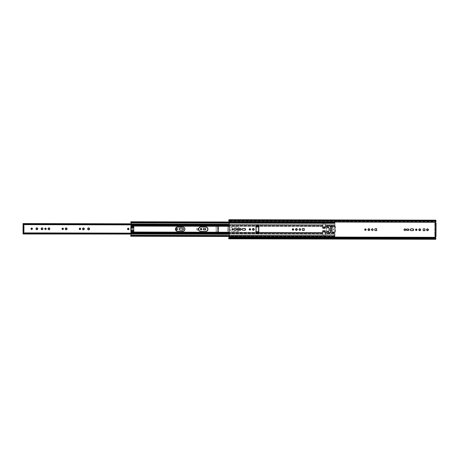 <?xml version="1.0" encoding="UTF-8"?>
<svg xmlns="http://www.w3.org/2000/svg" width="459" height="459" viewBox="0 0 459 459"><rect width="100%" height="100%" fill="white"/><g stroke="black" fill="none" stroke-linecap="round" stroke-linejoin="round"><path stroke-width="0.34" stroke-dasharray="2.29 1.72" d="M232.736 228.622A0.711 0.706 100 0 0 231.864 229.316L232.564 230.028M293.066 228.76A0.711 0.706 100 0 0 292.194 229.454L292.894 230.166M368.984 228.743A0.907 0.895 100 0 0 367.889 229.626L368.778 230.527M365.502 228.926A0.711 0.706 100 0 0 364.63 229.615L365.33 230.332M237.957 228.444A0.907 0.895 100 0 0 236.861 229.328L237.751 230.229M249.977 228.662A0.711 0.706 100 0 0 249.105 229.351L249.805 230.068M253.46 228.484A0.907 0.895 100 0 0 252.364 229.362L253.253 230.269M296.548 228.582A0.907 0.895 100 0 0 295.453 229.46L296.342 230.366M416.359 229.041A0.711 0.706 100 0 0 415.481 229.729L416.187 230.447M419.836 228.863A0.907 0.895 100 0 0 418.74 229.741L419.629 230.647M427.604 228.88A0.907 0.895 100 0 0 426.503 229.758L427.398 230.665M435.654 220.618L435.683 221.364L435.792 220.871L435.912 221.221L229.018 220.727L435.907 221.198L435.367 222.345L229.161 221.875L435.367 222.345A0.545 0.545 100 0 0 435.367 222.386L435.907 222.936L435.367 222.931L435.293 236.62L435.838 236.62L435.293 237.171A0.545 0.545 100 0 0 435.293 237.205L435.815 238.307L228.932 237.837L435.815 238.307L435.729 238.6L435.597 238.066L435.597 239.03M228.921 220.395L435.803 220.865L435.924 221.64L435.367 222.345A0.545 0.545 100 0 0 435.849 222.931M435.574 222.85L434.897 222.85L434.713 224.187L435.396 224.187L434.713 224.187L434.656 235.14L435.339 235.14L435.58 222.85L435.511 236.54L434.793 236.505L434.667 235.668L434.713 224.187L434.868 222.873L435.723 222.879L434.902 222.85L435.367 222.931L435.293 236.62L435.838 236.62A0.545 0.545 100 0 0 435.293 237.205L229.081 236.741L435.293 237.205L435.838 237.928L435.717 239.288M232.845 228.657L232.179 228.725L231.864 229.316A0.711 0.706 100 0 0 232.489 230.022M293.169 228.794L292.509 228.863L292.194 229.454A0.711 0.706 100 0 0 292.819 230.16M369.134 228.794L368.29 228.875L367.889 229.626A0.907 0.895 100 0 0 368.675 230.521M374.768 230.556L374.774 228.72L374.768 230.556M376.592 228.743L374.774 228.72L376.592 228.743M371.233 229.632L372.318 230.653L371.233 229.632L372.324 228.645L371.233 229.632M365.611 228.961L364.945 229.024L364.63 229.615A0.711 0.706 100 0 0 365.255 230.326M244.986 228.507L242.352 228.697L242.151 229.684L242.977 230.246M236.064 228.421L234.245 228.404L234.233 230.234L234.245 228.404L236.064 228.404M240.355 230.338L239.363 229.334L240.355 230.338M240.418 228.381L239.363 229.334L240.418 228.381M238.101 228.496L237.263 228.576L236.861 229.328A0.907 0.895 100 0 0 237.642 230.223M250.086 228.697L249.421 228.76L249.105 229.351A0.711 0.706 100 0 0 249.73 230.062M253.603 228.53L252.766 228.611L252.364 229.362A0.907 0.895 100 0 0 253.144 230.257M403.788 229.707L404.867 230.728L403.788 229.707L404.878 228.714L403.788 229.707M408.412 229.058L406.473 229.207L406.318 229.982L406.967 230.424M424.868 228.852L423.049 228.834L423.037 230.665L423.049 228.834L424.868 228.834M296.692 228.628L295.854 228.708L295.453 229.46A0.907 0.895 100 0 0 296.233 230.361M302.326 230.389L302.338 228.559L302.326 230.389M304.156 228.576L302.338 228.559L304.156 228.576M298.798 229.466L299.876 230.493L298.798 229.466L299.888 228.479L298.798 229.466M416.462 229.075L415.797 229.139L415.481 229.729A0.711 0.706 100 0 0 416.112 230.441M419.985 228.909L419.142 228.989L418.74 229.741A0.907 0.895 100 0 0 419.526 230.636M413.048 228.892L410.415 229.081L410.214 230.068L411.04 230.625M427.748 228.926L426.91 229.007L426.503 229.758A0.907 0.895 100 0 0 427.289 230.653M256.111 225.507L255.979 233.889L256.019 226.04L255.979 233.889L258.692 233.895L258.698 232.702L258.692 233.895L258.566 232.61L255.847 232.604L255.806 231.726L258.52 231.732L258.543 226.958L255.829 226.947L255.881 226.086L258.595 226.092L258.738 224.853L256.024 224.847L256.019 226.04L258.733 226.052L258.738 224.853L256.024 224.847L256.002 225.231L258.715 225.237L256.002 225.231L255.881 226.086L258.595 226.092L258.543 226.958L255.829 226.947L255.806 231.726L258.52 231.732L258.566 232.61L255.847 232.604L255.956 233.499L258.675 233.505L255.956 233.499L255.979 233.889L258.692 233.895L258.75 226.04M435.97 236.62L435.511 236.54L435.339 235.14L434.656 235.14L434.828 236.54L435.97 236.62L436.044 222.936M435.809 220.182L435.62 220.905L228.731 220.435L435.62 220.905L435.683 221.364L229.041 220.894L435.683 221.364L435.803 220.865M228.639 238.032L435.528 238.502L228.639 238.032M228.639 237.9L435.528 238.37L228.639 237.9M228.966 237.596L435.597 238.066L228.966 237.596M228.731 220.561L435.62 221.031L228.731 220.561M434.902 222.85L435.907 222.936M255.984 232.696L256.07 233.264M412.899 228.846A0.907 0.895 100 0 0 412.704 228.823L411.046 228.817A0.907 0.895 100 0 0 410.885 230.613A0.907 0.895 100 0 0 410.931 230.619M408.303 229.024A0.711 0.706 100 0 0 408.143 229.001L406.972 229.001A0.711 0.706 100 0 0 406.846 230.412A0.711 0.706 100 0 0 406.892 230.418M244.842 228.462A0.907 0.895 100 0 0 244.641 228.439L242.989 228.439A0.907 0.895 100 0 0 242.822 230.229A0.907 0.895 100 0 0 242.868 230.234M239.69 229.586A2.192 2.169 -80 0 1 237.527 231.479L237.435 231.462A2.192 2.169 100 0 0 239.609 229.506M327.451 231.531A0.574 0.568 -80 0 1 328.122 230.969A0.574 0.568 -80 0 1 328.592 231.537L328.501 231.52A0.574 0.568 100 0 0 328.03 230.952A0.574 0.568 100 0 0 327.359 231.52L328.024 230.957L328.592 231.537L328.019 232.111L327.359 231.52L328.145 232.053L328.334 231.112L327.715 230.986L327.359 231.52A0.574 0.568 100 0 0 327.829 232.088A0.574 0.568 100 0 0 328.501 231.52L328.592 231.537A0.574 0.568 -80 0 1 327.921 232.099A0.574 0.568 -80 0 1 327.451 231.531M327.474 227.429A0.574 0.568 -80 0 1 328.139 226.861A0.574 0.568 -80 0 1 328.61 227.429L328.524 227.412A0.574 0.568 100 0 0 328.053 226.844A0.574 0.568 100 0 0 327.382 227.412L328.042 226.855L328.61 227.429L328.036 228.003L327.382 227.412L328.168 227.945L328.357 227.004L327.737 226.878L327.382 227.412A0.574 0.568 100 0 0 327.852 227.98A0.574 0.568 100 0 0 328.524 227.412L328.61 227.429A0.574 0.568 -80 0 1 327.938 227.997A0.574 0.568 -80 0 1 327.474 227.429M229.156 222.672L334.628 222.913L334.72 223.298L130.93 222.833L334.823 223.493L131.125 223.017L334.915 223.476L334.909 224.767L325.391 224.99L334.892 225.013L325.402 224.744L325.408 224.296L322.694 224.29L322.631 226.218L229.139 226.006L322.631 226.218L322.78 224.25L322.608 228.398L322.643 227.928L325.356 227.939L322.643 227.928L325.425 227.658L325.529 226.109L322.815 226.103L322.78 224.25L325.494 224.256L325.529 226.109L322.815 226.103L322.711 227.653L325.425 227.658L325.322 228.404L322.608 228.398L322.614 227.291L322.516 228.048L322.597 227.36L325.311 227.366L325.236 228.06L322.516 228.048L322.677 224.985L131.102 224.549L322.677 224.985L322.574 225.719L130.999 225.289L322.574 225.719L322.528 226.488L133.667 226.058L133.661 227.119L133.667 226.058L322.528 226.488L322.516 228.048L325.236 228.06L325.242 226.494L334.617 226.517L333.928 226.889L330.928 226.895L330.6 227.297L331.002 227.704L330.664 227.704L330.646 231.267L330.985 231.267L330.692 231.967L333.9 232.093L334.582 232.472L325.213 232.449L325.219 230.888L322.505 230.883L322.493 232.443L133.638 232.019L133.644 230.957L133.638 232.019L322.493 232.443L322.625 233.998L131.056 233.562L322.625 233.998L322.534 233.229L130.958 232.793L322.534 233.229L322.505 230.883L325.219 230.888L325.288 231.606L322.591 231.675L322.597 230.567L325.311 230.573L325.299 232.466L334.674 232.489L333.991 232.111L330.991 232.093L330.664 231.692L331.415 231.284L331.432 227.721L330.807 227.601L330.807 227.021L334.221 226.884L334.703 226.534L325.333 226.511L325.322 228.404L322.608 228.398L322.614 226.505L258.733 226.362L322.614 226.505L322.597 227.36L325.311 227.366L325.385 227.062L322.614 227.291L325.385 227.062L325.442 226.212L322.723 226.207L322.671 227.056L322.723 226.207L325.442 226.212L325.431 225.633L325.351 226.224L334.835 226.247L334.955 225.512L325.431 225.633L325.408 224.296L322.694 224.29L322.688 224.738L131.113 224.302L322.688 224.738L322.694 224.29L322.717 225.627L229.144 225.271L322.734 225.484L322.78 224.755L229.144 224.543L322.78 224.755L322.78 224.25L325.494 224.256L325.494 224.761L334.995 224.784L335.001 222.908L334.622 222.231L334.473 222.77L334.915 223.441L334.869 226.092L334.927 222.506L229.156 222.265L334.927 222.506L334.829 222.804L334.628 222.231L334.542 223.217L131.291 222.758L130.855 222.581L131.291 222.758L131.228 222.305L334.473 222.77L131.228 222.305L130.74 222.013M133.644 230.395L133.661 227.681L133.644 230.395M183.525 227.13L177.541 226.947L176.331 227.314L175.401 228.702L175.516 229.97L176.313 230.957L177.518 231.33M206.143 227.056L200.56 226.998L199.355 227.366L198.546 228.347L198.42 229.615L199.332 231.009L200.537 231.382M239.621 229.179A2.192 2.169 100 0 0 237.458 227.085L232.3 227.073L230.762 227.71L230.16 228.829L230.28 230.097L231.072 231.078L232.277 231.451L238.267 231.302L239.248 230.493L239.621 229.276L239.259 228.06L237.882 227.125L232.3 227.073A2.192 2.169 100 0 0 231.91 231.422A2.192 2.169 100 0 0 232.277 231.451L230.837 230.825L230.246 229.701L230.378 228.433L231.181 227.452L232.392 227.09L237.974 227.142L239.082 227.744L239.673 228.869L239.541 230.131L238.737 231.112L237.527 231.479L232.369 231.468A2.192 2.169 -80 0 1 230.217 229.087A2.192 2.169 -80 0 1 232.392 227.09L237.55 227.102A2.192 2.169 -80 0 1 239.701 229.098M258.692 226.362L229.139 226.293L258.692 226.362M322.631 226.218L322.614 226.505L322.631 226.218M131.062 236.075L334.852 236.54L229.087 236.299L334.852 236.54L334.938 235.926L229.087 235.685L334.938 235.926L334.944 234.297L325.442 234.274L334.944 234.297L334.909 233.551L325.408 233.528L325.442 234.778L322.729 234.773L322.729 234.268L229.098 234.056L322.729 234.268L322.694 233.522L229.098 233.31L322.677 233.373L322.637 234.698L322.637 234.251L131.067 233.815L322.637 234.251L322.637 234.698L325.351 234.704L325.391 233.379L334.909 233.551L334.8 232.782L325.316 232.759L325.299 232.466L334.674 232.489L334.8 232.782L325.316 232.759L325.391 233.379L325.356 231.938L322.591 231.675L322.585 232.461L258.698 232.317L322.585 232.461L322.597 232.753L258.698 232.61L322.597 232.753L322.677 233.373L322.591 231.675L322.637 234.698L325.351 234.704L325.356 234.256L334.858 234.279L334.852 235.565L131.056 235.1L334.657 235.679L130.867 235.215L334.657 235.679L334.565 236.029L334.749 235.519L130.958 235.054M258.687 232.61L229.104 232.541L258.687 232.61M229.104 232.248L258.652 232.317L229.104 232.248M133.638 232.254L130.924 232.248L133.638 232.254L133.575 231.588L130.953 231.583L133.575 231.588L133.638 232.254M133.672 225.839L130.958 225.834L133.672 225.839L133.569 227.647L130.855 227.641L133.569 227.647L133.575 231.588L133.552 230.837L130.838 230.831L133.552 230.837L133.558 230.395A6.983 0.912 -89.9 0 0 133.569 227.647L133.569 227.205L130.855 227.199L133.569 227.205L133.603 226.465L130.89 226.459L133.603 226.465L133.672 225.839M334.898 223.401L131.113 222.936M334.628 222.913L334.542 223.217L131.291 222.758L130.758 222.07M229.161 222.139L334.714 222.374L229.161 222.139M229.156 222.908L335.007 223.149L229.156 222.908M334.995 224.784L325.494 224.761L325.448 225.489L334.955 225.512L334.995 224.784M325.351 226.224L334.76 226.075L334.617 226.517L325.242 226.494L325.288 225.73L334.789 225.748L334.617 226.517A0.82 0.815 100 0 1 333.928 226.889L331.008 226.884L334.014 226.907A0.82 0.815 -80 0 0 334.703 226.534L325.333 226.511L325.351 226.224L325.328 227.297L325.494 224.256L325.322 228.404L325.391 224.99L334.892 225.013L334.789 225.748L325.288 225.73L325.408 224.296L325.351 226.224M334.64 236.597L229.087 236.356L334.64 236.597L334.743 236.207L334.64 236.597M334.852 236.54L334.835 232.937L334.846 234.027L325.345 234.004L334.858 234.279L325.345 234.004L325.247 233.235L334.749 233.252L325.247 233.235L325.213 232.449L334.582 232.472L334.749 235.519M130.666 235.966L131.154 235.656L334.404 236.121L334.565 236.712L229.087 236.471M130.683 235.903L131.228 235.232L334.473 235.696L334.404 236.121L131.154 235.656L131.228 235.232L334.473 235.696L334.542 236.706M334.473 235.696L334.565 236.029L334.473 235.696M131.05 235.174L334.841 235.645M130.838 230.389L133.558 230.395L130.838 230.389M322.625 231.049L322.597 230.567L325.311 230.573L325.345 231.055L322.625 231.049L325.345 231.055L325.408 231.353L322.688 231.347L322.625 231.049L322.78 232.931L325.494 232.937L325.408 231.353L322.688 231.347L322.78 232.931L325.494 232.937L325.442 234.778L322.729 234.773L322.688 232.793L325.408 232.799L322.688 232.793L322.643 231.933L325.356 231.938L325.288 231.606L322.574 231.6L322.505 230.883L322.591 231.675L322.625 231.049M325.305 231.68L325.442 234.778L325.305 231.68M330.646 231.267L331.415 231.284L330.491 230.992L330.526 227.773L331.094 227.721A0.413 0.407 -80 0 1 330.692 227.274A0.413 0.407 -80 0 1 331.1 226.901L331.008 226.884A0.413 0.407 100 0 0 330.933 227.698A0.413 0.407 100 0 0 331.002 227.704L330.566 227.687L330.646 231.267M331.071 232.105A0.413 0.407 -80 0 1 330.669 231.657A0.413 0.407 -80 0 1 331.077 231.284L330.985 231.267A0.413 0.407 100 0 0 330.91 232.082A0.413 0.407 100 0 0 330.979 232.088L333.9 232.093L331.071 232.105M333.9 232.093L333.991 232.111A0.82 0.815 -80 0 1 334.674 232.489L334.72 232.92L334.582 232.472A0.82 0.815 100 0 0 333.9 232.093M331.415 231.284L331.249 227.693L331.415 231.284M331.174 228.226L331.163 230.688L330.48 230.688L330.497 228.226L331.174 228.226L330.497 228.226L330.566 227.687L331.249 227.693L331.174 228.226M330.48 230.688L331.163 230.688L331.232 231.25L330.549 231.25L330.48 230.688M330.566 227.687L331.243 227.693M232.369 231.468L237.527 231.479L232.369 231.468M206.131 227.05A2.192 2.169 100 0 0 205.718 227.01L200.56 226.998A2.192 2.169 100 0 0 200.17 231.347A2.192 2.169 100 0 0 200.216 231.353M183.112 226.998A2.192 2.169 100 0 0 182.699 226.958L177.541 226.947A2.192 2.169 100 0 0 177.145 231.296A2.192 2.169 100 0 0 177.191 231.302M328.392 231.588A0.384 0.379 -80 0 1 328.013 231.973A0.384 0.379 -80 0 1 327.634 231.588L327.479 231.583A0.522 0.516 100 0 0 327.921 232.099A0.522 0.516 100 0 0 328.512 231.588L328.013 231.973L327.634 231.588L328.013 231.204L328.512 231.588A0.522 0.516 -80 0 1 327.904 232.099A0.522 0.516 -80 0 1 327.479 231.583L327.416 231.571A0.522 0.516 100 0 0 327.841 232.088A0.522 0.516 100 0 0 328.443 231.577L327.933 231.055L327.416 231.571L327.927 232.093L328.443 231.577A0.522 0.516 100 0 0 328.019 231.061A0.522 0.516 100 0 0 327.416 231.571L327.479 231.583A0.522 0.516 -80 0 1 328.082 231.072A0.522 0.516 -80 0 1 328.512 231.588A0.522 0.516 100 0 0 328.065 231.072A0.522 0.516 100 0 0 327.479 231.583L327.634 231.588A0.384 0.379 -80 0 1 328.013 231.204A0.384 0.379 -80 0 1 328.392 231.588M327.502 227.394A0.522 0.516 100 0 0 327.944 227.911A0.522 0.516 100 0 0 328.529 227.4L328.414 227.4A0.384 0.379 -80 0 1 328.03 227.784A0.384 0.379 -80 0 1 327.651 227.4L327.433 227.383A0.522 0.516 100 0 0 327.864 227.899A0.522 0.516 100 0 0 328.466 227.389L328.529 227.4A0.522 0.516 -80 0 1 327.927 227.911A0.522 0.516 -80 0 1 327.502 227.394A0.522 0.516 -80 0 1 328.105 226.884A0.522 0.516 -80 0 1 328.529 227.4L327.669 226.953L327.445 227.486L327.846 227.893L328.466 227.389A0.522 0.516 100 0 0 328.042 226.872A0.522 0.516 100 0 0 327.433 227.383L328.179 227.756L328.11 227.021L327.651 227.4A0.384 0.379 -80 0 1 328.036 227.016A0.384 0.379 -80 0 1 328.414 227.4L328.535 227.4A0.522 0.516 100 0 0 328.087 226.884A0.522 0.516 100 0 0 327.502 227.394M331.673 229.489A0.683 0.677 -80 0 1 331.409 230.028L331.232 229.999A0.683 0.677 100 0 0 331.501 229.46L331.352 227.498L330.658 227.498L330.319 229.483L330.635 231.474L331.335 231.479L331.673 229.489L331.18 228.823L331.18 227.463L330.509 227.434L330.141 229.454L330.463 231.445L331.157 231.445L331.501 229.46A0.683 0.677 100 0 0 331.237 228.915L331.415 228.949A0.683 0.677 -80 0 1 331.673 229.489M327.445 233.338L327.273 233.304A0.82 0.815 100 0 0 328.294 233.138L328.466 233.166A0.82 0.815 -80 0 1 327.445 233.338L326.596 232.839A0.413 0.407 -80 0 1 326.429 232.656L326.464 226.293A0.413 0.407 -80 0 1 326.63 226.115L327.485 225.621A0.82 0.815 -80 0 1 328.506 225.794L329.734 226.132L329.992 226.912L332.029 226.912L332.316 226.138L334.611 226.144A0.958 0.952 -80 0 1 335.558 227.102L335.529 231.893A0.958 0.952 -80 0 1 334.577 232.851L332.282 232.845L332 232.065L329.786 232.024L329.677 232.839L328.294 233.138L329.677 232.839L329.786 232.024L332.023 232.065L332.081 232.811L334.399 232.816A0.958 0.952 100 0 0 335.357 231.864L335.38 227.073A0.958 0.952 100 0 0 334.433 226.109L332.138 226.103L332.029 226.912L329.992 226.912L329.711 226.132L328.334 225.765A0.82 0.815 100 0 0 327.313 225.587L326.452 226.086A0.413 0.407 100 0 0 326.292 226.264L326.257 232.627A0.413 0.407 100 0 0 326.418 232.805L327.445 233.338L326.429 232.656L326.533 226.189L328.03 225.524L328.793 226.109L329.814 226.172L329.992 226.912L332.081 226.907L332.316 226.138L334.972 226.212L335.558 227.102L335.248 232.57L332.282 232.845L332.052 232.07L329.964 232.059L329.734 232.828L327.445 233.338M332.408 228.989L334.571 228.926L334.731 227.406L334.307 226.97L332.987 226.987L332.178 227.79L332.167 228.502L332.316 229.041L334.399 228.892L334.473 227.176L332.89 226.93L332.006 227.762L332.23 228.955A1.509 1.492 100 0 0 332.018 228.553L332.196 228.588A1.509 1.492 -80 0 1 332.408 228.989L332.408 228.989M334.726 230.452L334.29 229.913L332.528 229.902L332.155 230.475L332.161 231.187L332.999 232.019L334.559 231.864L334.726 230.452L334.72 231.479A0.545 0.545 -80 0 1 334.175 232.024L334.548 230.424L334.112 229.884L332.31 229.879L331.983 230.447L331.983 231.158L332.786 231.967L333.997 231.996A0.545 0.545 100 0 0 334.542 231.451L334.548 230.424A0.545 0.545 100 0 0 334.009 229.873L334.181 229.902A0.545 0.545 -80 0 1 334.726 230.452M326.257 231.829L328.581 231.709L329.596 230.194L329.332 227.802L328.3 227.102L326.286 227.062L326.452 226.086L327.715 225.478L329.591 226.109L329.814 226.878L331.903 226.872L332.138 226.103L334.622 226.126L335.225 226.539L335.357 231.864L334.927 232.656L332.104 232.811L331.874 232.042L329.786 232.024L329.608 232.765L328.581 232.822L327.812 233.407L326.418 232.805L326.257 231.829L327.956 231.829L328.053 231.032L326.355 231.032L326.372 227.893L328.07 227.899L328.874 228.565L328.816 230.521L328.214 231.02L326.355 231.032L326.257 231.829M331.111 231.479L330.629 231.456L330.578 230.028A0.683 0.677 -80 0 1 330.583 228.943L330.652 227.515L331.312 227.463L331.415 228.949L331.14 227.434L330.48 227.486L330.405 228.915A0.683 0.677 100 0 0 330.4 229.993L330.457 231.422L331.111 231.479M331.168 230.125L331.341 231.456L331.168 230.125M332.356 229.867L334.181 229.902L332.356 229.867M332.184 230.395L332.012 230.361A1.509 1.492 100 0 0 332.224 229.959L332.402 229.993A1.509 1.492 -80 0 1 332.184 230.395L332.184 230.395M331.977 231.112L331.983 230.447L331.977 231.112M332.913 231.927L332.735 231.893A0.958 0.952 100 0 0 332.081 231.244L332.253 231.273A0.958 0.952 -80 0 1 332.913 231.927L332.913 231.927M333.997 231.996L332.867 231.99L333.997 231.996M334.014 229.052L332.356 229.047L334.014 229.052A0.545 0.545 100 0 0 334.559 228.507L334.731 228.536A0.545 0.545 -80 0 1 334.186 229.081L334.014 229.052M334.565 227.48L334.731 228.536L334.565 227.48A0.545 0.545 100 0 0 334.026 226.93L334.198 226.964A0.545 0.545 -80 0 1 334.737 227.509L334.565 227.48M332.89 226.93L334.198 226.964L332.89 226.93M332.27 227.704L332.098 227.675A0.958 0.952 100 0 0 332.764 227.027L332.936 227.056A0.958 0.952 -80 0 1 332.27 227.704L331.995 227.802L332.27 227.704M331.995 228.473L331.995 227.802L331.995 228.473M327.956 231.829A1.641 1.629 100 0 0 329.596 230.194L328.879 230.206A0.826 0.82 -80 0 1 328.053 231.032L327.956 231.829M328.879 230.206L329.596 230.194L329.602 228.714L328.891 228.725L328.879 230.206M329.602 228.714A1.641 1.629 100 0 0 327.984 227.067L328.07 227.899A0.826 0.82 -80 0 1 328.891 228.725L329.602 228.714M326.286 227.062L326.372 227.893L328.07 227.899L327.984 227.067L326.286 227.062M31.774 228.06A0.711 0.706 100 0 0 30.902 228.748L31.602 229.466M36.995 227.882A0.907 0.895 100 0 0 35.9 228.76L36.789 229.666M42.303 227.939L42.13 227.888A0.907 0.895 100 0 0 41.058 228.771L41.947 229.678M45.676 228.129L45.544 228.083A0.711 0.706 100 0 0 44.695 228.783L45.395 229.494M49.05 227.911A0.907 0.895 100 0 0 47.954 228.789L48.843 229.695M66.291 227.951A0.907 0.895 100 0 0 65.195 228.829L66.085 229.735M62.917 228.163L62.785 228.123A0.711 0.706 100 0 0 61.936 228.823L62.636 229.534M83.532 227.991A0.907 0.895 100 0 0 82.436 228.869L83.326 229.775M80.05 228.169A0.711 0.706 100 0 0 79.177 228.857L79.877 229.575M128.325 228.278A0.711 0.706 100 0 0 127.447 228.972L128.153 229.684M130.815 228.817L130.867 228.645A0.907 0.895 -80 0 1 132.588 228.995L132.502 228.984A0.907 0.895 100 0 0 131.762 228.089A0.907 0.895 100 0 0 130.706 228.978L131.601 229.884L132.502 228.984L131.607 228.077L130.706 228.978A0.907 0.895 100 0 0 131.446 229.867A0.907 0.895 100 0 0 132.502 228.984L131.865 229.879L130.815 229.167M201.249 228.479L201.117 228.439A0.711 0.706 100 0 0 200.267 229.133L200.967 229.85M88.73 227.934A0.97 0.964 100 0 0 87.554 228.88L88.512 229.856M176.801 228.186L176.623 228.129A0.97 0.964 100 0 0 175.464 229.081L176.422 230.051M198.495 229.322L197.611 230.051L196.63 229.127A0.907 0.895 100 0 0 197.37 230.016A0.907 0.895 100 0 0 198.42 229.133L197.531 228.226L196.63 229.127L197.519 230.034L198.42 229.133A0.907 0.895 100 0 0 197.68 228.238A0.907 0.895 100 0 0 196.63 229.127L196.716 229.144A0.907 0.895 -80 0 1 198.483 228.932M23.174 231.795L23.851 231.795L23.759 225.725L23.742 231.824M227.784 233.488L227.968 234.463L227.865 234.05L227.962 234.463L23.22 233.998L227.968 234.463L131.067 233.998L228.025 233.964L131.067 233.74L228.025 233.964L227.871 233.361L23.053 233L227.784 233.465L227.83 224.962L23.099 224.497L227.83 224.939L227.784 233.493L23.048 233.023M130.867 228.645L131.871 228.112L132.588 228.995A0.907 0.895 -80 0 1 130.861 229.334M198.477 229.391A0.907 0.895 -80 0 1 196.716 229.144L197.617 228.243L198.495 228.972M216.252 226.585L216.929 225.576L218.364 225.581L218.254 232.879L216.889 232.799L216.304 232.208L216.252 226.585A1.096 1.084 -80 0 1 217.342 225.495L218.266 225.495L218.461 226.058L217.784 226.058L217.75 232.352L217.675 226.035L218.243 225.989L218.277 225.564L216.837 225.558L216.183 226.356L216.155 231.984L217.004 232.851L218.249 232.736L218.375 225.633L217.256 225.478A1.096 1.084 100 0 0 216.166 226.568L216.137 231.772L216.252 226.585M23.088 224.474L227.922 225.094L228.077 224.549L228.02 224.032L131.119 223.808L228.02 224.032L131.119 223.808L228.02 224.032L227.756 234.354L23.197 233.78L227.859 234.05L227.762 234.354L23.013 233.889M22.95 233.396L227.693 233.861L22.95 233.396M23.002 224.072L227.739 224.537L23.002 224.072M23.65 231.806L23.535 225.708L23.501 231.761L23.025 231.766L23.639 231.795M31.883 228.094L31.218 228.157L30.902 228.748A0.711 0.706 100 0 0 31.528 229.46M37.139 227.928L36.301 228.008L35.9 228.76A0.907 0.895 100 0 0 36.68 229.661M42.13 227.888L41.321 228.134L41.058 228.771A0.907 0.895 100 0 0 41.838 229.672M45.544 228.083L44.695 228.783A0.711 0.706 100 0 0 45.321 229.489M49.193 227.957L48.356 228.037L47.954 228.789A0.907 0.895 100 0 0 48.734 229.689M66.435 227.997L65.597 228.077L65.195 228.829A0.907 0.895 100 0 0 65.976 229.729M62.785 228.123L61.936 228.823A0.711 0.706 100 0 0 62.562 229.529M83.676 228.037L82.838 228.117L82.436 228.869A0.907 0.895 100 0 0 83.217 229.764M80.153 228.203L79.493 228.266L79.177 228.857A0.711 0.706 100 0 0 79.803 229.569M128.428 228.312L127.768 228.381L127.447 228.972A0.711 0.706 100 0 0 128.078 229.678M201.117 228.439L200.267 229.133A0.711 0.706 100 0 0 200.893 229.844M205.276 228.49L203.343 228.639L203.182 229.414L203.836 229.856M88.891 227.985L87.985 228.071L87.554 228.88A0.97 0.964 100 0 0 88.392 229.844M182.791 228.261L179.423 228.335L179.039 229.265L179.911 229.993M176.623 228.129L175.751 228.393L175.464 229.081A0.97 0.964 100 0 0 176.308 230.045M227.744 234.348L227.796 224.067L23.26 223.722L227.922 224.411L228.02 224.032L131.119 224.078L228.077 224.296L131.113 224.331L228.077 224.549L227.928 225.094L131.056 224.876M182.642 228.215A0.907 0.895 100 0 0 182.447 228.192L179.922 228.186A0.907 0.895 100 0 0 179.762 229.976A0.907 0.895 100 0 0 179.808 229.988M205.173 228.456A0.711 0.706 100 0 0 205.007 228.433L203.842 228.433A0.711 0.706 100 0 0 203.716 229.844A0.711 0.706 100 0 0 203.762 229.85M216.137 231.772A1.096 1.084 100 0 0 217.216 232.868L217.308 232.885A1.096 1.084 -80 0 1 216.223 231.789L216.137 231.772M218.111 232.874L217.216 232.868L218.111 232.874M218.249 232.461L218.341 232.753L218.249 232.461M217.75 232.352L218.484 232.202L218.375 226.046L218.507 231.824L218.53 226.62L217.853 226.62L217.824 231.818L218.507 231.824L217.824 231.818L217.75 232.352M217.646 232.334L217.675 226.035L218.151 226.029L218.117 232.323L217.646 232.334L217.675 226.035M217.853 226.62L218.53 226.62L218.461 226.058L217.784 226.058L217.853 226.62M228.834 238.135L435.717 238.605M334.823 223.493L131.033 223.028M130.838 222.449L131.211 222.454M334.628 222.231L229.161 221.99M229.156 222.569L334.829 222.804M130.958 235.742L334.749 236.207M130.775 235.565L334.565 236.029M327.921 232.099L328.512 231.588L328.019 231.061M327.864 227.899L328.535 227.4L328.042 226.872M227.871 233.361L131.004 233.143M23.128 233.579L227.865 234.05M227.807 224.061L23.065 223.596M23.179 223.946L227.922 224.411M218.432 232.357L217.755 232.357"/><path stroke-width="0.69" d="M232.426 230.016L233.367 229.334A0.711 0.706 -80 0 1 232.535 230.034A0.711 0.706 -80 0 1 231.956 229.328L232.661 228.622L233.367 229.334L232.656 230.045L231.956 229.328A0.711 0.706 -80 0 1 232.782 228.628A0.711 0.706 -80 0 1 233.367 229.334L233.275 229.316A0.711 0.706 100 0 0 232.736 228.622M292.756 230.148L293.691 229.471A0.711 0.706 -80 0 1 292.865 230.171A0.711 0.706 -80 0 1 292.28 229.466L292.991 228.76L293.691 229.471L292.985 230.183L292.28 229.466A0.711 0.706 -80 0 1 293.112 228.766A0.711 0.706 -80 0 1 293.691 229.471L293.605 229.454A0.711 0.706 100 0 0 293.066 228.76M368.778 230.527L369.77 229.643A0.907 0.895 -80 0 1 368.715 230.533A0.907 0.895 -80 0 1 367.975 229.638L368.875 228.737L369.77 229.643L368.87 230.544L367.975 229.638A0.907 0.895 -80 0 1 369.03 228.754A0.907 0.895 -80 0 1 369.77 229.643L369.679 229.626A0.907 0.895 100 0 0 368.984 228.743M365.192 230.315L366.133 229.638A0.711 0.706 -80 0 1 365.301 230.338A0.711 0.706 -80 0 1 364.721 229.632L365.427 228.921L366.133 229.638L365.421 230.343L364.721 229.632A0.711 0.706 -80 0 1 365.548 228.932A0.711 0.706 -80 0 1 366.133 229.638L366.041 229.62A0.711 0.706 100 0 0 365.502 228.926M242.868 230.234A0.907 0.895 100 0 0 242.977 230.246L243.069 230.257A0.907 0.895 -80 0 1 242.18 229.276A0.907 0.895 -80 0 1 243.075 228.45L244.733 228.456A0.907 0.895 -80 0 1 245.622 229.362A0.907 0.895 -80 0 1 244.722 230.263L244.636 230.246A0.907 0.895 100 0 0 245.536 229.345L244.899 230.246L242.891 230.24L242.323 229.856L242.243 229.007L242.903 228.467L245.077 228.525L245.622 229.362L244.986 228.507M237.751 230.229L238.743 229.345A0.907 0.895 -80 0 1 237.687 230.234A0.907 0.895 -80 0 1 236.947 229.339L237.848 228.439L238.743 229.345L237.842 230.246L236.947 229.339A0.907 0.895 -80 0 1 238.003 228.456A0.907 0.895 -80 0 1 238.743 229.345L238.651 229.328A0.907 0.895 100 0 0 237.957 228.444M249.667 230.051L250.608 229.374A0.711 0.706 -80 0 1 249.776 230.074A0.711 0.706 -80 0 1 249.191 229.368L249.903 228.657L250.608 229.374L249.897 230.085L249.191 229.368A0.711 0.706 -80 0 1 250.023 228.668A0.711 0.706 -80 0 1 250.608 229.374L250.516 229.357A0.711 0.706 100 0 0 249.977 228.662M253.253 230.269L254.246 229.38A0.907 0.895 -80 0 1 253.19 230.269A0.907 0.895 -80 0 1 252.45 229.38L253.351 228.473L254.246 229.38L253.345 230.28L252.45 229.38A0.907 0.895 -80 0 1 253.506 228.49A0.907 0.895 -80 0 1 254.246 229.38L254.154 229.362A0.907 0.895 100 0 0 253.46 228.484M406.829 230.412L407.058 230.441A0.711 0.706 -80 0 1 406.358 229.666A0.711 0.706 -80 0 1 407.064 229.018L408.229 229.018A0.711 0.706 -80 0 1 408.935 229.735A0.711 0.706 -80 0 1 408.223 230.441L408.137 230.429A0.711 0.706 100 0 0 408.843 229.718L408.361 230.429L406.559 230.229L406.41 229.454L406.926 229.03L408.499 229.075L408.935 229.735L408.281 229.018M296.342 230.366L297.329 229.477A0.907 0.895 -80 0 1 296.279 230.366A0.907 0.895 -80 0 1 295.539 229.477L296.439 228.571L297.329 229.477L296.428 230.378L295.539 229.477A0.907 0.895 -80 0 1 296.594 228.588A0.907 0.895 -80 0 1 297.329 229.477L297.243 229.466A0.907 0.895 100 0 0 296.548 228.582M416.049 230.429L416.984 229.752A0.711 0.706 -80 0 1 416.152 230.452A0.711 0.706 -80 0 1 415.573 229.747L416.284 229.035L416.984 229.752L416.273 230.464L415.573 229.747A0.711 0.706 -80 0 1 416.399 229.047A0.711 0.706 -80 0 1 416.984 229.752L416.892 229.735A0.711 0.706 100 0 0 416.359 229.041M419.629 230.647L420.622 229.758A0.907 0.895 -80 0 1 419.572 230.647A0.907 0.895 -80 0 1 418.832 229.752L419.733 228.852L420.622 229.758L419.721 230.659L418.832 229.752A0.907 0.895 -80 0 1 419.882 228.869A0.907 0.895 -80 0 1 420.622 229.758L420.53 229.741A0.907 0.895 100 0 0 419.836 228.863M410.931 230.619A0.907 0.895 100 0 0 411.04 230.625L411.126 230.642A0.907 0.895 -80 0 1 410.243 229.661A0.907 0.895 -80 0 1 411.138 228.834L412.796 228.84A0.907 0.895 -80 0 1 413.685 229.741A0.907 0.895 -80 0 1 412.784 230.647L412.693 230.63A0.907 0.895 100 0 0 413.593 229.729L412.957 230.63L410.954 230.625L410.386 230.24L410.306 229.391L410.96 228.852L413.134 228.909L413.685 229.741L413.048 228.892M427.398 230.665L428.385 229.775A0.907 0.895 -80 0 1 427.335 230.665A0.907 0.895 -80 0 1 426.595 229.775L427.495 228.869L428.385 229.775L427.484 230.676L426.595 229.775A0.907 0.895 -80 0 1 427.65 228.886A0.907 0.895 -80 0 1 428.385 229.775L428.299 229.764A0.907 0.895 100 0 0 427.604 228.88M435.597 239.03L435.952 238.204L435.591 237.642L229.15 237.171L228.989 238.33L435.878 238.8L435.396 237.314A0.545 0.545 -80 0 1 435.379 237.183L435.459 222.403A0.545 0.545 -80 0 1 435.476 222.271L435.97 220.727L229.087 220.257L229.236 221.468L435.671 221.938L229.236 221.468L229.248 221.8L435.476 222.271L229.248 221.8L229.15 237.171L435.591 237.642L435.396 237.314L229.173 236.844L435.396 237.314A0.545 0.545 -80 0 1 435.379 237.183L435.981 236.626L435.379 237.183L435.459 222.403A0.545 0.545 -80 0 1 435.476 222.271L436.039 221.353L435.74 220.251M435.849 222.931A0.545 0.545 100 0 0 435.907 222.936L435.459 222.403L435.803 222.925M229.081 236.741L229.018 220.727L229.081 236.741M232.489 230.022A0.711 0.706 100 0 0 233.275 229.316L232.713 228.616M292.819 230.16A0.711 0.706 100 0 0 293.605 229.454L293.037 228.754M368.675 230.521A0.907 0.895 100 0 0 369.679 229.626L369.134 228.794M374.854 230.556L376.587 230.561L376.592 228.743L376.673 230.579L374.854 230.573L374.865 228.737L376.684 228.743L376.673 230.579L374.854 230.573L376.673 230.579L376.684 228.743L374.865 228.737L374.854 230.573M372.266 230.602L373.23 229.638L372.289 228.68L373.322 229.649L372.318 230.653L371.325 229.649L372.324 228.645L373.322 229.649L372.318 230.653L371.325 229.649L372.324 228.645L373.322 229.649L372.266 230.602M365.255 230.326A0.711 0.706 100 0 0 366.041 229.62L365.479 228.921M242.977 230.246L244.974 230.177L245.536 229.345A0.907 0.895 100 0 0 244.842 228.462M236.052 230.24L236.064 228.421L236.144 230.257L234.325 230.252L236.144 230.257L234.325 230.252L234.331 228.416L236.156 228.421L236.144 230.257L236.156 228.421L234.331 228.416L234.325 230.252L236.052 230.24M240.396 230.303L241.359 229.334L240.418 228.381L241.451 229.351L240.447 230.355L239.455 229.345L240.459 228.341L241.451 229.351L240.447 230.355L239.455 229.345L240.459 228.341L241.451 229.351L240.396 230.303M237.642 230.223A0.907 0.895 100 0 0 238.651 229.328L238.101 228.496M249.73 230.062A0.711 0.706 100 0 0 250.516 229.357L249.954 228.657M253.144 230.257A0.907 0.895 100 0 0 254.154 229.362L253.603 228.53M404.815 230.676L405.785 229.712L404.844 228.754L405.871 229.724L404.867 230.728L403.874 229.724L404.878 228.714L405.871 229.724L404.867 230.728L403.874 229.724L404.878 228.714L405.871 229.724L404.815 230.676M406.892 230.418A0.711 0.706 100 0 0 406.967 230.424L408.407 230.372L408.843 229.718A0.711 0.706 100 0 0 408.303 229.024M424.856 230.67L424.868 228.852L424.948 230.688L423.129 230.682L424.948 230.688L423.129 230.682L423.141 228.846L424.959 228.852L424.948 230.688L424.959 228.852L423.141 228.846L423.129 230.682L424.856 230.67M296.233 230.361A0.907 0.895 100 0 0 297.243 229.466L296.692 228.628M302.418 230.389L304.145 230.395L304.156 228.576L304.237 230.412L302.418 230.407L302.429 228.571L304.248 228.576L304.237 230.412L302.418 230.407L302.429 228.571L304.248 228.576L304.237 230.412L302.418 230.389M299.825 230.441L300.794 229.471L299.853 228.513L300.88 229.489L299.876 230.493L298.884 229.483L299.888 228.479L300.88 229.489L299.876 230.493L298.884 229.483L299.888 228.479L300.88 229.489L299.825 230.441M416.112 230.441A0.711 0.706 100 0 0 416.892 229.735L416.33 229.035M419.526 230.636A0.907 0.895 100 0 0 420.53 229.741L419.985 228.909M411.04 230.625L413.037 230.561L413.593 229.729A0.907 0.895 100 0 0 412.899 228.846M427.289 230.653A0.907 0.895 100 0 0 428.299 229.764L427.748 228.926M256.07 233.264L258.784 233.401L258.733 226.052L258.698 232.702L256.07 232.696L258.698 232.702L258.629 232.139L256.076 232.134L258.629 232.139L258.612 231.749L256.076 231.743L258.612 231.749L258.635 226.97L256.105 226.964L258.635 226.97L258.658 226.585L256.105 226.58L258.658 226.585L258.824 225.38L258.784 233.401L256.07 233.396L256.111 225.375L258.824 225.38L258.784 233.401L258.824 225.38L256.111 225.507M435.97 220.727L435.809 220.182L228.921 219.712L229.087 220.257L435.97 220.727M228.829 238.818L228.639 238.032L228.829 238.818L435.717 239.288L435.878 238.8L228.989 238.33L229.248 221.622L228.955 219.729L228.731 220.561L229.041 220.894L228.921 219.712M228.639 238.032L228.966 237.596L228.639 238.032M228.8 220.894L228.921 220.395L228.8 220.894M435.97 236.62L436.044 222.936L435.981 236.626M255.984 232.696L256.111 225.375L256.019 226.04L258.733 226.069L256.105 226.04M407.058 230.441L408.223 230.441L407.058 230.441M177.191 231.302A2.192 2.169 100 0 0 177.518 231.33L177.604 231.342A2.192 2.169 -80 0 1 175.453 228.961A2.192 2.169 -80 0 1 177.627 226.964L182.785 226.976A2.192 2.169 -80 0 1 184.948 229.167A2.192 2.169 -80 0 1 182.762 231.353L182.676 231.342A2.192 2.169 100 0 0 184.857 229.156L184.575 230.384L183.187 231.313L177.18 231.302L175.803 230.366L175.487 228.72L176.795 227.13L183.21 227.016L184.587 227.951L184.948 229.167L184.501 227.934L183.525 227.13M200.216 231.353A2.192 2.169 100 0 0 200.537 231.382L200.629 231.393A2.192 2.169 -80 0 1 198.477 229.012A2.192 2.169 -80 0 1 200.652 227.016L205.81 227.027A2.192 2.169 -80 0 1 207.973 229.225A2.192 2.169 -80 0 1 205.787 231.405L205.695 231.393A2.192 2.169 100 0 0 207.881 229.207L207.6 230.441L206.211 231.365L200.204 231.353L198.827 230.418L198.638 228.364L200.227 227.056L206.234 227.067L207.611 228.003L207.973 229.225L207.256 227.658L206.143 227.056M239.609 229.506A2.192 2.169 100 0 0 239.621 229.276L239.707 229.293A2.192 2.169 -80 0 1 239.69 229.586M133.644 230.957L133.644 230.395A6.983 0.912 -89.9 0 0 133.661 227.681L133.661 227.119L133.661 227.681A6.983 0.912 -89.9 0 0 133.661 227.664L133.661 227.222L133.661 227.664L130.941 227.658L131.062 225.782L229.139 226.006L131.062 225.782L131.159 225.048L131.05 225.839L133.77 225.845L131.05 225.839L130.981 226.476L133.695 226.482L133.661 227.119L133.695 226.482L130.981 226.476L130.947 227.216L133.661 227.222L130.947 227.216L130.941 227.658A6.983 0.912 90.1 0 1 130.93 230.407L130.941 227.658L133.661 227.664A6.983 0.912 -89.9 0 1 133.661 227.681L133.644 230.412A6.983 0.912 -89.9 0 0 133.644 230.395A6.983 0.912 -89.9 0 1 133.644 230.412L133.735 232.265L229.104 232.248L133.724 232.03L133.77 225.845L133.735 232.265L131.022 232.26L133.735 232.265L133.667 231.606L130.953 231.6L130.93 230.407L133.644 230.412L130.93 230.407L130.924 230.848L133.644 230.854L130.924 230.848L130.953 231.6L133.667 231.606L133.644 230.957M177.518 231.33L183.508 231.175L184.484 230.372L184.857 229.156A2.192 2.169 100 0 0 183.112 226.998M200.537 231.382L206.12 231.353L207.238 230.757L207.881 229.207A2.192 2.169 100 0 0 206.131 227.05M239.575 229.707L239.581 228.852M131.113 224.302L131.125 223.017L131.113 224.302M229.144 225.271L131.159 225.048L229.144 225.271M229.139 226.293L133.758 226.075L229.139 226.293M229.104 232.541L131.027 232.317L130.953 231.6L131.119 233.086L229.098 233.31L131.119 233.086L131.154 233.832L229.098 234.056L131.154 233.832L131.148 235.461L229.087 235.685L131.148 235.461L131.062 236.081L229.087 236.299L131.062 236.081L131.027 232.317L229.104 232.541M131.056 233.562L131.05 235.18L131.067 233.746L23.283 233.499L131.067 233.74L130.924 232.248L131.056 233.562M130.958 225.834L130.838 230.389A6.983 0.912 90.1 0 0 130.855 227.641L130.958 225.834M131.205 224.319L131.159 225.048L131.205 224.319L229.144 224.543L131.205 224.319L131.211 222.684L229.156 222.908L131.211 222.684L131.205 224.319M239.673 228.869L239.667 229.724M130.815 222.466L130.838 221.766L229.161 222.139L130.832 221.766L130.821 222.535M130.74 222.013L130.809 222.5M131.136 222.041L131.211 222.684L131.136 222.041L229.156 222.265L131.136 222.041M130.849 236.133L130.958 235.742L130.758 236.247L229.087 236.356L130.849 236.133M130.867 235.215L130.775 235.565L130.867 235.215M23.639 231.795L23.822 232.185L22.95 232.983L23.736 232.174L23.604 231.784M23.897 225.449L23.059 225.719L23.174 231.795L23.059 225.713L23.805 225.432L22.996 224.485L23.897 225.449M31.464 229.448L32.405 228.771A0.711 0.706 -80 0 1 31.573 229.471A0.711 0.706 -80 0 1 30.994 228.766L31.7 228.054L32.405 228.771L31.694 229.477L30.994 228.766A0.711 0.706 -80 0 1 31.82 228.066A0.711 0.706 -80 0 1 32.405 228.771L32.314 228.754A0.711 0.706 100 0 0 31.774 228.06M36.789 229.666L37.781 228.783A0.907 0.895 -80 0 1 36.726 229.666A0.907 0.895 -80 0 1 35.986 228.777L36.886 227.876L37.781 228.783L36.881 229.684L35.986 228.777A0.907 0.895 -80 0 1 37.041 227.888A0.907 0.895 -80 0 1 37.781 228.783L37.69 228.766A0.907 0.895 100 0 0 36.995 227.882M41.947 229.678L42.939 228.794A0.907 0.895 -80 0 1 41.884 229.684A0.907 0.895 -80 0 1 41.144 228.789L42.044 227.888L42.939 228.794L42.039 229.695L41.144 228.789A0.907 0.895 -80 0 1 42.199 227.899A0.907 0.895 -80 0 1 42.939 228.794L42.848 228.777A0.907 0.895 100 0 0 42.153 227.893M44.787 228.794A0.711 0.706 -80 0 1 45.613 228.1A0.711 0.706 -80 0 1 46.198 228.8L46.107 228.783A0.711 0.706 100 0 0 45.567 228.089L46.141 229.075L45.625 229.5L44.988 229.299L44.798 228.657L45.223 228.14L45.883 228.209L46.198 228.8A0.711 0.706 -80 0 1 45.366 229.5A0.711 0.706 -80 0 1 44.787 228.794M48.843 229.695L49.836 228.806A0.907 0.895 -80 0 1 48.78 229.695A0.907 0.895 -80 0 1 48.04 228.806L48.941 227.905L49.836 228.806L48.935 229.712L48.04 228.806A0.907 0.895 -80 0 1 49.096 227.916A0.907 0.895 -80 0 1 49.836 228.806L49.744 228.794A0.907 0.895 100 0 0 49.05 227.911M66.085 229.735L67.077 228.846A0.907 0.895 -80 0 1 66.021 229.735A0.907 0.895 -80 0 1 65.281 228.846L66.182 227.945L67.077 228.846L66.176 229.747L65.281 228.846A0.907 0.895 -80 0 1 66.337 227.957A0.907 0.895 -80 0 1 67.077 228.846L66.985 228.834A0.907 0.895 100 0 0 66.291 227.951M62.022 228.834A0.711 0.706 -80 0 1 62.854 228.134A0.711 0.706 -80 0 1 63.434 228.84L63.348 228.823A0.711 0.706 100 0 0 62.808 228.129L63.382 229.11L62.866 229.534L62.229 229.339L62.04 228.697L62.464 228.18L63.124 228.249L63.434 228.84A0.711 0.706 -80 0 1 62.608 229.54A0.711 0.706 -80 0 1 62.022 228.834M83.326 229.775L84.313 228.886A0.907 0.895 -80 0 1 83.263 229.775A0.907 0.895 -80 0 1 82.522 228.88L83.423 227.98L84.313 228.886L83.412 229.787L82.522 228.88A0.907 0.895 -80 0 1 83.578 227.997A0.907 0.895 -80 0 1 84.313 228.886L84.227 228.869A0.907 0.895 100 0 0 83.532 227.991M79.849 229.58L80.675 228.88A0.711 0.706 -80 0 1 79.849 229.58A0.711 0.706 -80 0 1 79.264 228.875L79.975 228.163L80.675 228.88L79.969 229.586L79.264 228.875A0.711 0.706 -80 0 1 80.096 228.175A0.711 0.706 -80 0 1 80.675 228.88L80.589 228.863A0.711 0.706 100 0 0 80.05 228.169M128.015 229.666L128.95 228.989A0.711 0.706 -80 0 1 128.118 229.689A0.711 0.706 -80 0 1 127.539 228.984L128.25 228.278L128.95 228.989L128.239 229.701L127.539 228.984A0.711 0.706 -80 0 1 128.371 228.284A0.711 0.706 -80 0 1 128.95 228.989L128.859 228.972A0.711 0.706 100 0 0 128.325 228.278M130.798 228.995A0.907 0.895 -80 0 1 130.867 228.651L130.861 229.339A0.907 0.895 -80 0 1 130.798 228.995M200.359 229.15A0.711 0.706 -80 0 1 201.185 228.45A0.711 0.706 -80 0 1 201.771 229.156L201.679 229.139A0.711 0.706 100 0 0 201.14 228.444L201.713 229.425L201.197 229.85L200.56 229.655L200.371 229.012L200.795 228.496L201.455 228.559L201.771 229.156A0.711 0.706 -80 0 1 200.939 229.856A0.711 0.706 -80 0 1 200.359 229.15L200.359 229.15M203.802 229.861L203.922 229.873A0.711 0.706 -80 0 1 203.222 229.098A0.711 0.706 -80 0 1 203.928 228.444L205.098 228.45A0.711 0.706 -80 0 1 205.798 229.161A0.711 0.706 -80 0 1 205.093 229.873L205.001 229.856A0.711 0.706 100 0 0 205.712 229.15L205.23 229.861L203.423 229.661L203.274 228.886L203.79 228.462L205.368 228.507L205.798 229.161L205.144 228.45M88.512 229.856L89.568 228.898A0.97 0.964 -80 0 1 88.438 229.856A0.97 0.964 -80 0 1 87.64 228.892L88.61 227.922L89.568 228.898L88.598 229.867L87.64 228.892A0.97 0.964 -80 0 1 88.776 227.939A0.97 0.964 -80 0 1 89.568 228.898L89.482 228.88A0.97 0.964 100 0 0 88.73 227.934M179.808 229.988A0.907 0.895 100 0 0 179.911 229.993L180.003 230.011A0.907 0.895 -80 0 1 179.113 229.024A0.907 0.895 -80 0 1 180.014 228.203L182.539 228.209A0.907 0.895 -80 0 1 183.428 229.11A0.907 0.895 -80 0 1 182.527 230.016L182.435 229.999A0.907 0.895 100 0 0 183.336 229.098L182.705 229.999L180.003 230.011L179.257 229.603L179.182 228.754L179.67 228.266L182.711 228.226L183.428 229.11L182.791 228.261M176.422 230.051L177.484 229.098A0.97 0.964 -80 0 1 176.348 230.057A0.97 0.964 -80 0 1 175.556 229.093L176.526 228.123L177.484 229.098L176.514 230.068L175.556 229.093A0.97 0.964 -80 0 1 176.686 228.14A0.97 0.964 -80 0 1 177.484 229.098L177.392 229.081A0.97 0.964 100 0 0 176.64 228.134M198.483 228.932A0.907 0.895 -80 0 1 198.512 229.144L198.443 229.494M198.443 228.8L198.512 229.144A0.907 0.895 -80 0 1 198.477 229.391M23.002 224.072L23.065 223.596L23.002 224.072M23.088 224.497L23.277 223.567L23.179 223.946L23.277 223.567L131.119 223.808L23.277 223.567L131.119 224.078L23.334 224.084L131.113 224.331L23.334 224.084L22.996 224.485A0.545 0.545 100 0 0 23.266 224.956L23.357 224.973A0.545 0.545 -80 0 1 23.088 224.497M23.048 233.023L23.042 232.994A0.545 0.545 -80 0 1 23.317 232.524L23.225 232.506A0.545 0.545 100 0 0 22.95 232.983L23.283 233.751L131.067 233.998L23.22 233.998L23.042 233.023M23.053 233.78L22.95 233.396L23.053 233.78M31.528 229.46A0.711 0.706 100 0 0 32.314 228.754L31.751 228.054M36.68 229.661A0.907 0.895 100 0 0 37.69 228.766L37.139 227.928M41.838 229.672A0.907 0.895 100 0 0 42.848 228.777L42.303 227.939M45.366 229.5L46.107 228.783A0.711 0.706 100 0 1 45.321 229.489M48.734 229.689A0.907 0.895 100 0 0 49.744 228.794L49.193 227.957M65.976 229.729A0.907 0.895 100 0 0 66.985 228.834L66.435 227.997M62.608 229.54L63.348 228.823A0.711 0.706 100 0 1 62.562 229.529M83.217 229.764A0.907 0.895 100 0 0 84.227 228.869L83.676 228.037M79.803 229.569A0.711 0.706 100 0 0 80.589 228.863L80.021 228.163M128.078 229.678A0.711 0.706 100 0 0 128.859 228.972L128.296 228.272M200.939 229.856L201.679 229.139A0.711 0.706 100 0 1 200.893 229.844M203.762 229.85A0.711 0.706 100 0 0 203.836 229.856L205.271 229.804L205.712 229.15A0.711 0.706 100 0 0 205.173 228.456M88.392 229.844A0.97 0.964 100 0 0 89.482 228.88L88.891 227.985M179.911 229.993L182.527 230.016L179.911 229.993L182.613 229.982L183.336 229.098A0.907 0.895 100 0 0 182.642 228.215M176.308 230.045A0.97 0.964 100 0 0 177.392 229.081L176.801 228.186M131.119 223.808L23.277 223.567L131.119 223.808M203.922 229.873L205.093 229.873L203.922 229.873M23.621 225.725L23.202 225.742L23.271 226.304L23.954 226.304L23.925 225.845L23.925 231.261L23.954 226.304L23.271 226.304L23.174 231.795L23.914 231.566L23.248 231.261L23.925 231.261L23.851 231.801L23.03 231.772L23.059 225.719L23.621 225.725M23.633 232.271L23.225 232.506L23.633 232.271M23.03 231.766L23.059 225.719M131.211 222.454L229.156 222.672M229.161 221.99L130.838 221.766M131.199 222.345L229.156 222.569M229.087 236.471L130.775 236.247M130.666 235.96L130.74 235.501M131.004 233.143L23.128 232.897M131.056 224.876L23.179 224.629"/></g></svg>
